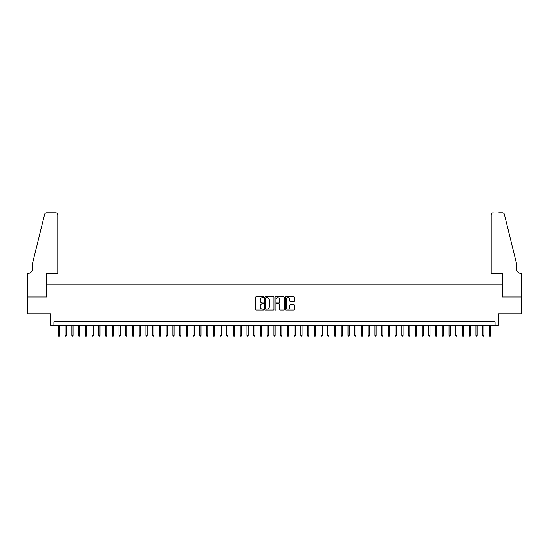<?xml version="1.0" encoding="UTF-8"?>
<svg xmlns="http://www.w3.org/2000/svg" width="549" height="549" viewBox="0 0 549 549"><rect width="100%" height="100%" fill="white"/><g stroke="black" fill="none" stroke-linecap="round" stroke-linejoin="round"><path stroke-width="0.82" d="M263.726 297.249A0.46 0.46 0 0 0 263.259 296.783L256.239 296.783A0.659 0.659 0 0 0 255.573 297.441L255.573 309.348A0.659 0.659 0 0 0 256.239 310.007L263.259 310.007A0.46 0.46 0 0 0 263.726 309.54A0.46 0.46 0 0 0 263.259 309.08L262.353 309.08A2.114 2.114 0 0 1 260.24 306.966L260.24 305.971A2.114 2.114 0 0 1 262.353 303.858L263.259 303.858A0.46 0.46 0 0 0 263.726 303.391A0.46 0.46 0 0 0 263.259 302.931L262.353 302.931A2.114 2.114 0 0 1 260.24 300.818L260.24 299.823A2.114 2.114 0 0 1 262.353 297.709L263.259 297.709A0.46 0.46 0 0 0 263.726 297.249M293.818 301.442A0.659 0.659 0 0 0 294.484 300.783L294.484 297.441A0.659 0.659 0 0 0 293.818 296.783L286.022 296.783A0.659 0.659 0 0 0 285.356 297.441L285.356 309.348A0.659 0.659 0 0 0 286.022 310.007L293.818 310.007A0.659 0.659 0 0 0 294.484 309.348L294.484 305.313A0.659 0.659 0 0 0 293.818 304.654L290.483 304.654A0.659 0.659 0 0 0 289.824 305.313L289.824 307.31A1.771 1.771 0 0 1 288.053 309.08A1.771 1.771 0 0 1 286.283 307.31L286.283 299.479A1.771 1.771 0 0 1 288.053 297.709A1.771 1.771 0 0 1 289.824 299.479L289.824 300.783A0.659 0.659 0 0 0 290.483 301.442L293.818 301.442M495.081 325.283L498.451 325.283L498.451 313.836L521.516 313.836L521.516 296.995L502.15 296.995L502.15 284.869L46.85 284.869L46.85 296.995L27.484 296.995L27.484 313.836L50.549 313.836L50.549 325.283L495.081 325.283L495.081 321.913L53.919 321.913L53.919 325.283M273.924 297.441A0.659 0.659 0 0 0 273.258 296.783L265.462 296.783A0.659 0.659 0 0 0 264.796 297.441L264.796 309.348A0.659 0.659 0 0 0 265.462 310.007L273.258 310.007A0.659 0.659 0 0 0 273.924 309.348L273.924 297.441M275.742 296.783L283.538 296.783A0.659 0.659 0 0 1 284.204 297.441L284.204 309.348A0.659 0.659 0 0 1 283.538 310.007L280.203 310.007A0.659 0.659 0 0 1 279.544 309.348L279.544 304.517A0.659 0.659 0 0 0 278.878 303.858L276.669 303.858A0.659 0.659 0 0 0 276.003 304.517L276.003 309.54A0.46 0.46 0 0 1 275.543 310.007A0.46 0.46 0 0 1 275.076 309.54L275.076 297.441A0.659 0.659 0 0 1 275.742 296.783M266.19 297.709A0.46 0.46 0 0 0 265.723 298.169L265.723 308.62A0.46 0.46 0 0 0 266.19 309.08L267.143 309.08A2.114 2.114 0 0 0 269.264 306.966L269.264 299.823A2.114 2.114 0 0 0 267.143 297.709L266.19 297.709M279.544 299.507A1.771 1.771 0 0 0 277.773 297.743A1.771 1.771 0 0 0 276.003 299.507L276.003 302.273A0.659 0.659 0 0 0 276.669 302.931L278.878 302.931A0.659 0.659 0 0 0 279.544 302.273L279.544 299.507M59.58 335.322L59.306 336.194L58.633 336.194L58.366 335.322L59.58 335.322L59.58 325.283M58.366 335.322L58.366 325.283M57.789 273.423L57.789 214.824A2.018 2.018 0 0 0 55.772 212.806L46.576 212.806A2.018 2.018 0 0 0 44.613 214.343L32.535 263.321L32.535 268.708A4.715 4.715 0 0 1 27.821 273.423L27.45 273.423L27.45 296.995L46.747 296.995L46.747 273.423L57.789 273.423L57.789 214.824C57.666 213.609 56.993 212.937 55.772 212.806L50.179 212.806M44.613 214.343C45.128 213.232 45.128 213.232 44.613 214.343C45.128 213.232 45.128 213.232 44.613 214.343M32.535 268.708A4.715 4.715 0 0 1 27.821 273.423M491.211 273.423L491.211 214.824L491.211 273.423L502.253 273.423L502.253 296.995L521.55 296.995L521.55 273.423L521.179 273.423A4.715 4.715 0 0 1 516.465 268.708A4.715 4.715 0 0 0 521.179 273.423M512.759 248.299L504.387 214.343L516.465 263.321L516.465 268.708M498.821 212.806L502.424 212.806A2.018 2.018 0 0 1 504.387 214.343C503.872 213.232 503.872 213.232 504.387 214.343C503.872 213.232 503.872 213.232 504.387 214.343M493.228 212.806A2.018 2.018 0 0 0 491.211 214.824C491.334 213.609 492.007 212.937 493.228 212.806M66.312 335.322L66.045 336.194L65.372 336.194L65.098 335.322L66.312 335.322L66.312 325.283M65.098 335.322L65.098 325.283M73.044 335.322L72.777 336.194L72.104 336.194L71.837 335.322L73.044 335.322L73.044 325.283M71.837 335.322L71.837 325.283M79.783 335.322L79.516 336.194L78.843 336.194L78.569 335.322L79.783 335.322L79.783 325.283M78.569 335.322L78.569 325.283M86.516 335.322L86.248 336.194L85.575 336.194L85.308 335.322L86.516 335.322L86.516 325.283M85.308 335.322L85.308 325.283M93.255 335.322L92.987 336.194L92.307 336.194L92.04 335.322L93.255 335.322L93.255 325.283M92.04 335.322L92.04 325.283M99.987 335.322L99.719 336.194L99.046 336.194L98.779 335.322L99.987 335.322L99.987 325.283M98.779 335.322L98.779 325.283M106.726 335.322L106.458 336.194L105.779 336.194L105.511 335.322L106.726 335.322L106.726 325.283M105.511 335.322L105.511 325.283M113.458 335.322L113.19 336.194L112.518 336.194L112.25 335.322L113.458 335.322L113.458 325.283M112.25 335.322L112.25 325.283M120.197 335.322L119.922 336.194L119.25 336.194L118.982 335.322L120.197 335.322L120.197 325.283M118.982 335.322L118.982 325.283M126.929 335.322L126.661 336.194L125.989 336.194L125.721 335.322L126.929 335.322L126.929 325.283M125.721 335.322L125.721 325.283M133.668 335.322L133.393 336.194L132.721 336.194L132.453 335.322L133.668 335.322L133.668 325.283M132.453 335.322L132.453 325.283M140.4 335.322L140.132 336.194L139.46 336.194L139.185 335.322L140.4 335.322L140.4 325.283M139.185 335.322L139.185 325.283M147.139 335.322L146.864 336.194L146.192 336.194L145.924 335.322L147.139 335.322L147.139 325.283M145.924 335.322L145.924 325.283M153.871 335.322L153.603 336.194L152.931 336.194L152.656 335.322L153.871 335.322L153.871 325.283M152.656 335.322L152.656 325.283M160.603 335.322L160.335 336.194L159.663 336.194L159.395 335.322L160.603 335.322L160.603 325.283M159.395 335.322L159.395 325.283M167.342 335.322L167.074 336.194L166.402 336.194L166.127 335.322L167.342 335.322L167.342 325.283M166.127 335.322L166.127 325.283M174.074 335.322L173.807 336.194L173.134 336.194L172.866 335.322L174.074 335.322L174.074 325.283M172.866 335.322L172.866 325.283M180.813 335.322L180.546 336.194L179.866 336.194L179.598 335.322L180.813 335.322L180.813 325.283M179.598 335.322L179.598 325.283M187.545 335.322L187.278 336.194L186.605 336.194L186.337 335.322L187.545 335.322L187.545 325.283M186.337 335.322L186.337 325.283M194.284 335.322L194.017 336.194L193.337 336.194L193.07 335.322L194.284 335.322L194.284 325.283M193.07 335.322L193.07 325.283M201.016 335.322L200.749 336.194L200.076 336.194L199.809 335.322L201.016 335.322L201.016 325.283M199.809 335.322L199.809 325.283M207.755 335.322L207.481 336.194L206.808 336.194L206.541 335.322L207.755 335.322L207.755 325.283M206.541 335.322L206.541 325.283M214.487 335.322L214.22 336.194L213.547 336.194L213.28 335.322L214.487 335.322L214.487 325.283M213.28 335.322L213.28 325.283M221.226 335.322L220.952 336.194L220.279 336.194L220.012 335.322L221.226 335.322L221.226 325.283M220.012 335.322L220.012 325.283M227.959 335.322L227.691 336.194L227.018 336.194L226.744 335.322L227.959 335.322L227.959 325.283M226.744 335.322L226.744 325.283M234.698 335.322L234.423 336.194L233.75 336.194L233.483 335.322L234.698 335.322L234.698 325.283M233.483 335.322L233.483 325.283M241.43 335.322L241.162 336.194L240.489 336.194L240.215 335.322L241.43 335.322L241.43 325.283M240.215 335.322L240.215 325.283M248.162 335.322L247.894 336.194L247.222 336.194L246.954 335.322L248.162 335.322L248.162 325.283M246.954 335.322L246.954 325.283M254.901 335.322L254.633 336.194L253.961 336.194L253.686 335.322L254.901 335.322L254.901 325.283M253.686 335.322L253.686 325.283M261.633 335.322L261.365 336.194L260.693 336.194L260.425 335.322L261.633 335.322L261.633 325.283M260.425 335.322L260.425 325.283M268.372 335.322L268.104 336.194L267.425 336.194L267.157 335.322L268.372 335.322L268.372 325.283M267.157 335.322L267.157 325.283M275.104 335.322L274.836 336.194L274.164 336.194L273.896 335.322L275.104 335.322L275.104 325.283M273.896 335.322L273.896 325.283M281.843 335.322L281.575 336.194L280.896 336.194L280.628 335.322L281.843 335.322L281.843 325.283M280.628 335.322L280.628 325.283M288.575 335.322L288.307 336.194L287.635 336.194L287.367 335.322L288.575 335.322L288.575 325.283M287.367 335.322L287.367 325.283M295.314 335.322L295.039 336.194L294.367 336.194L294.099 335.322L295.314 335.322L295.314 325.283M294.099 335.322L294.099 325.283M302.046 335.322L301.778 336.194L301.106 336.194L300.838 335.322L302.046 335.322L302.046 325.283M300.838 335.322L300.838 325.283M308.785 335.322L308.511 336.194L307.838 336.194L307.57 335.322L308.785 335.322L308.785 325.283M307.57 335.322L307.57 325.283M315.517 335.322L315.25 336.194L314.577 336.194L314.303 335.322L315.517 335.322L315.517 325.283M314.303 335.322L314.303 325.283M322.256 335.322L321.982 336.194L321.309 336.194L321.041 335.322L322.256 335.322L322.256 325.283M321.041 335.322L321.041 325.283M328.988 335.322L328.721 336.194L328.048 336.194L327.774 335.322L328.988 335.322L328.988 325.283M327.774 335.322L327.774 325.283M335.72 335.322L335.453 336.194L334.78 336.194L334.513 335.322L335.72 335.322L335.72 325.283M334.513 335.322L334.513 325.283M342.459 335.322L342.192 336.194L341.519 336.194L341.245 335.322L342.459 335.322L342.459 325.283M341.245 335.322L341.245 325.283M349.191 335.322L348.924 336.194L348.251 336.194L347.984 335.322L349.191 335.322L349.191 325.283M347.984 335.322L347.984 325.283M355.93 335.322L355.663 336.194L354.983 336.194L354.716 335.322L355.93 335.322L355.93 325.283M354.716 335.322L354.716 325.283M362.663 335.322L362.395 336.194L361.722 336.194L361.455 335.322L362.663 335.322L362.663 325.283M361.455 335.322L361.455 325.283M369.402 335.322L369.134 336.194L368.454 336.194L368.187 335.322L369.402 335.322L369.402 325.283M368.187 335.322L368.187 325.283M376.134 335.322L375.866 336.194L375.193 336.194L374.926 335.322L376.134 335.322L376.134 325.283M374.926 335.322L374.926 325.283M382.873 335.322L382.598 336.194L381.926 336.194L381.658 335.322L382.873 335.322L382.873 325.283M381.658 335.322L381.658 325.283M389.605 335.322L389.337 336.194L388.665 336.194L388.397 335.322L389.605 335.322L389.605 325.283M388.397 335.322L388.397 325.283M396.344 335.322L396.069 336.194L395.397 336.194L395.129 335.322L396.344 335.322L396.344 325.283M395.129 335.322L395.129 325.283M403.076 335.322L402.808 336.194L402.136 336.194L401.861 335.322L403.076 335.322L403.076 325.283M401.861 335.322L401.861 325.283M409.815 335.322L409.54 336.194L408.868 336.194L408.6 335.322L409.815 335.322L409.815 325.283M408.6 335.322L408.6 325.283M416.547 335.322L416.279 336.194L415.607 336.194L415.332 335.322L416.547 335.322L416.547 325.283M415.332 335.322L415.332 325.283M423.279 335.322L423.011 336.194L422.339 336.194L422.071 335.322L423.279 335.322L423.279 325.283M422.071 335.322L422.071 325.283M430.018 335.322L429.75 336.194L429.078 336.194L428.803 335.322L430.018 335.322L430.018 325.283M428.803 335.322L428.803 325.283M436.75 335.322L436.482 336.194L435.81 336.194L435.542 335.322L436.75 335.322L436.75 325.283M435.542 335.322L435.542 325.283M443.489 335.322L443.221 336.194L442.542 336.194L442.274 335.322L443.489 335.322L443.489 325.283M442.274 335.322L442.274 325.283M450.221 335.322L449.954 336.194L449.281 336.194L449.013 335.322L450.221 335.322L450.221 325.283M449.013 335.322L449.013 325.283M456.96 335.322L456.693 336.194L456.013 336.194L455.745 335.322L456.96 335.322L456.96 325.283M455.745 335.322L455.745 325.283M463.692 335.322L463.425 336.194L462.752 336.194L462.484 335.322L463.692 335.322L463.692 325.283M462.484 335.322L462.484 325.283M470.431 335.322L470.157 336.194L469.484 336.194L469.217 335.322L470.431 335.322L470.431 325.283M469.217 335.322L469.217 325.283M477.163 335.322L476.896 336.194L476.223 336.194L475.956 335.322L477.163 335.322L477.163 325.283M475.956 335.322L475.956 325.283M483.902 335.322L483.628 336.194L482.955 336.194L482.688 335.322L483.902 335.322L483.902 325.283M482.688 335.322L482.688 325.283M490.634 335.322L490.367 336.194L489.694 336.194L489.42 335.322L490.634 335.322L490.634 325.283M489.42 335.322L489.42 325.283"/></g></svg>
